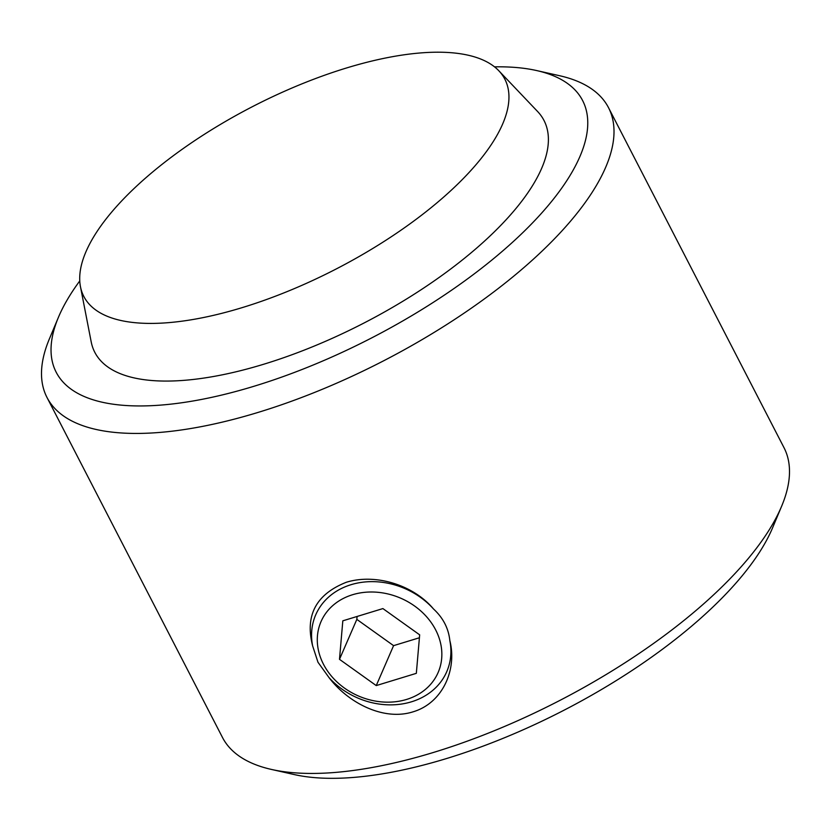 <?xml version="1.0" encoding="UTF-8"?>
<svg xmlns="http://www.w3.org/2000/svg" width="831" height="831" viewBox="0 0 831 831"><rect width="100%" height="100%" fill="white"/><g stroke="black" fill="none" stroke-linecap="round" stroke-linejoin="round"><path stroke-width="1.25" d="M79.766 280.93A296.2 114.19 -27.3 0 0 59.022 315.905A296.2 114.19 -27.3 0 0 58.388 317.4L49.341 338.996A315.946 121.804 -27.3 0 0 47.003 397.478A315.946 121.804 -27.3 0 0 383.621 360.81A315.946 121.804 -27.3 0 0 608.51 107.666A315.946 121.804 -27.3 0 0 559.481 75.694L536.649 70.562A296.2 114.19 -27.3 0 0 494.528 66.854M47.003 397.478L222.49 737.481A315.946 121.804 -27.3 0 0 271.519 769.454A315.946 121.804 -27.3 0 0 559.107 700.813A315.946 121.804 -27.3 0 0 781.659 506.152A315.946 121.804 -27.3 0 0 783.997 447.67L608.51 107.666M328.962 677.525C347.992 702.735 383.403 721.215 412.965 711.855C442.819 703.047 457.227 669.422 449.841 640.608C448.574 628.402 443.131 617.859 433.522 608.978C413.796 585.388 376.059 573.11 346.34 582.261C316.06 594.279 304.821 615.491 312.633 645.895L317.982 662.245L328.962 677.525A71.414 59.583 23.5 0 0 411.459 701.811A71.414 59.583 23.5 0 0 449.841 640.608M312.633 645.895A71.414 59.583 23.5 0 1 351.014 584.702A71.414 59.583 23.5 0 1 433.522 608.978M271.519 769.454L294.351 774.585A296.2 114.19 -27.3 0 0 563.979 710.235A296.2 114.19 -27.3 0 0 772.612 527.737L781.659 506.152M58.388 317.4A296.2 114.19 -27.3 0 0 371.779 337.853A296.2 114.19 -27.3 0 0 536.649 70.562M80.462 286.685L91.202 341.884A252.759 97.445 -27.3 0 0 364.092 322.968A252.759 97.445 -27.3 0 0 537.584 111.489L498.818 70.76A236.887 91.327 -27.3 0 0 287.474 89.966A236.887 91.327 -27.3 0 0 86.102 251.409A236.887 91.327 -27.3 0 0 80.462 286.685A236.887 91.327 -27.3 0 0 336.212 268.964A236.887 91.327 -27.3 0 0 498.818 70.76M323.456 664.218A63.842 53.267 23.5 0 1 384.244 593.178A63.842 53.267 23.5 0 1 431.04 683.84A63.842 53.267 23.5 0 1 323.456 664.218M419.665 634.842L382.904 608.583L342.819 620.819L339.495 659.326L376.246 685.585L416.331 673.339L419.665 634.842M357.081 616.467L356.831 619.386L393.582 645.645L419.416 637.761M393.582 645.645L376.246 685.585M356.831 619.386L339.495 659.326"/></g></svg>
